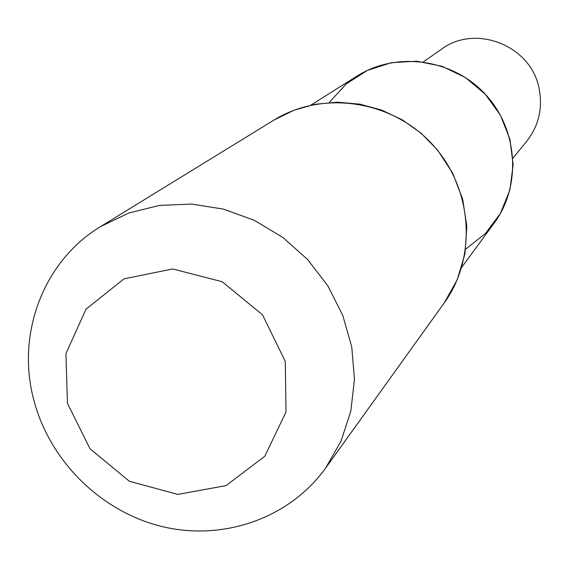 <?xml version="1.0" encoding="UTF-8"?>
<svg xmlns="http://www.w3.org/2000/svg" width="569" height="569" viewBox="0 0 569 569"><rect width="100%" height="100%" fill="white"/><g stroke="black" fill="none" stroke-linecap="round" stroke-linejoin="round"><path stroke-width="0.85" d="M33.699 399.552C16.103 333.711 43.486 260.879 100.692 226.512L128.829 213.005L159.455 205.409L191.412 204.072L223.446 209.1L254.286 220.324L282.708 237.337L307.559 259.471L327.851 285.851L342.78 315.418L351.763 346.99L354.466 379.303L350.838 411.081L341.059 441.082L325.568 468.173C289.422 518.352 223.34 541.339 162.122 526.567C100.891 511.723 49.432 460.798 33.699 399.552M310.852 105.144L356.983 76.097C396.266 51.089 452.519 58.749 485.222 94.148C518.181 129.319 521.78 185.971 494.013 223.354L461.729 267.281M67.441 403.385L65.926 353.619L86.019 309.166L124.049 278.846L172.684 268.945L222.195 281.733L262.48 314.785L285.282 361.372L286.015 411.956L264.77 456.274L226.078 485.606L177.77 494.411L129.327 481.246L90.051 448.82L67.441 403.385M423.35 61.914L441.252 49.375C475.314 23.571 531.005 45.492 539.035 88.216C542.968 107.925 538.864 125.593 526.723 141.226L512.932 158.182M329.231 102.477L346.151 84.013L367.297 70.435L391.358 62.668L416.807 61.232L442.006 66.267L465.321 77.484L485.222 94.148L500.421 115.201L509.924 139.263L513.138 164.754L509.881 190.032L500.4 213.475L485.343 233.596L465.705 249.144M100.692 226.512L273.966 120.08C322.31 90.037 391.38 100.037 431.843 143.822C472.604 187.329 477.619 256.939 444.183 303L325.568 468.173M273.966 120.08L293.768 110.301L315.148 104.262L337.424 102.185L359.871 104.155L381.763 110.116L402.375 119.895L421.039 133.174L437.497 149.96L452.746 173.261L462.682 199.15L466.822 226.377L464.994 253.61L457.312 279.564L444.183 303"/></g></svg>
